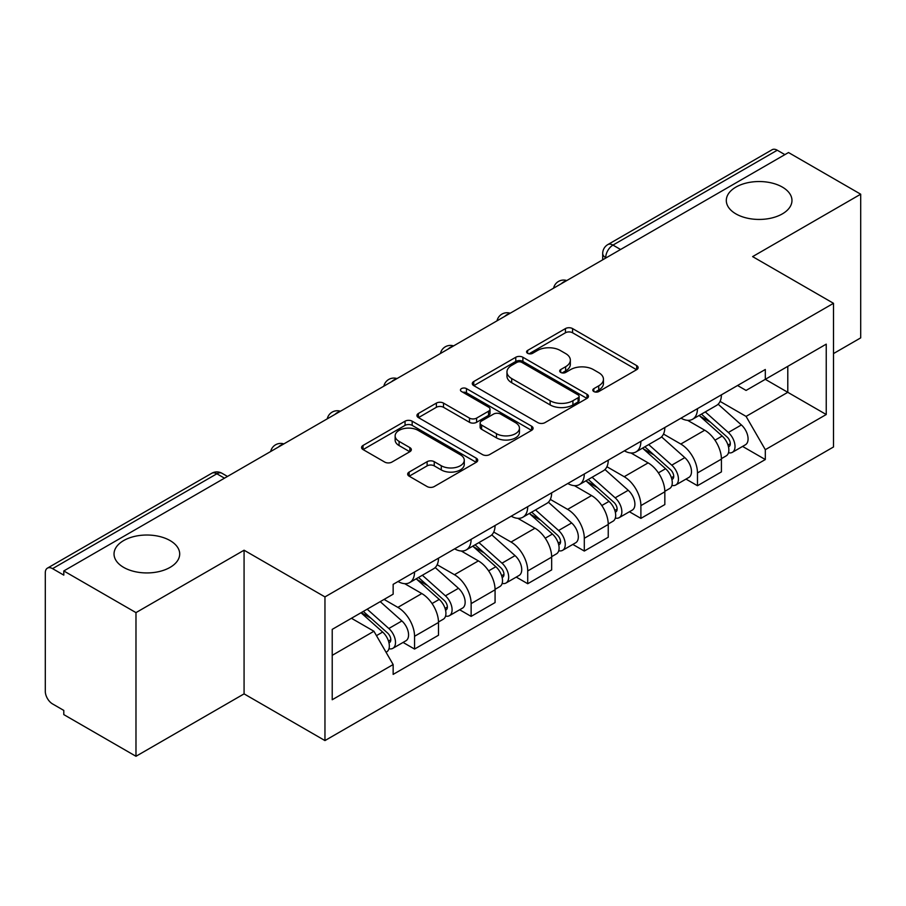 <?xml version="1.0" encoding="UTF-8"?>
<svg xmlns="http://www.w3.org/2000/svg" width="906" height="906" viewBox="0 0 906 906"><rect width="100%" height="100%" fill="white"/><g stroke="black" fill="none" stroke-linecap="round" stroke-linejoin="round"><path stroke-width="1.36" d="M593.838 391.539A3.522 2.038 0 0 0 598.821 391.539L636.646 369.693A5.04 2.911 0 0 0 638.13 367.643A5.04 2.911 0 0 0 636.646 365.582L572.569 328.584A5.04 2.911 0 0 0 565.446 328.584L527.62 350.429A3.522 2.038 0 0 0 526.579 351.868A3.522 2.038 0 0 0 527.62 353.306A3.522 2.038 0 0 0 532.603 353.306L537.496 350.475A16.115 9.298 0 0 1 560.282 350.475L565.627 353.555A16.115 9.298 0 0 1 570.338 360.135A16.115 9.298 0 0 1 565.627 366.715L560.723 369.546A3.522 2.038 0 0 0 559.693 370.984A3.522 2.038 0 0 0 560.723 372.423A3.522 2.038 0 0 0 565.706 372.423L570.61 369.591A16.115 9.298 0 0 1 593.396 369.591L598.73 372.672A16.115 9.298 0 0 1 603.453 379.252A16.115 9.298 0 0 1 598.73 385.831L593.838 388.663A3.522 2.038 0 0 0 592.807 390.101A3.522 2.038 0 0 0 593.838 391.539L593.838 388.663M170.079 540.576A32.831 18.958 0 0 0 134.303 536.465A32.831 18.958 0 0 0 114.031 553.985A32.831 18.958 0 0 0 123.646 567.383A32.831 18.958 0 0 0 159.422 571.493A32.831 18.958 0 0 0 179.694 553.985A32.831 18.958 0 0 0 170.079 540.576M782.354 187.089A32.831 18.958 0 0 0 746.578 182.978A32.831 18.958 0 0 0 726.306 200.486A32.831 18.958 0 0 0 735.921 213.895A32.831 18.958 0 0 0 771.697 217.995A32.831 18.958 0 0 0 791.969 200.486A32.831 18.958 0 0 0 782.354 187.089M409.15 472.06A5.04 2.911 0 0 0 407.666 474.121A5.04 2.911 0 0 0 409.15 476.171L427.122 486.556A5.04 2.911 0 0 0 434.246 486.556L476.262 462.298A5.04 2.911 0 0 0 477.734 460.248A5.04 2.911 0 0 0 476.262 458.187L412.173 421.188A5.04 2.911 0 0 0 405.05 421.188L363.034 445.446A5.04 2.911 0 0 0 361.562 447.496A5.04 2.911 0 0 0 363.034 449.557L384.756 462.094A5.04 2.911 0 0 0 391.879 462.094L409.852 451.709A5.04 2.911 0 0 0 411.335 449.659A5.04 2.911 0 0 0 409.852 447.598L399.082 441.381A13.465 7.78 0 0 1 395.141 435.888A13.465 7.78 0 0 1 403.453 428.697A13.465 7.78 0 0 1 418.13 430.384L460.327 454.744A13.465 7.78 0 0 1 464.268 460.248A13.465 7.78 0 0 1 455.956 467.428A13.465 7.78 0 0 1 441.279 465.741L434.246 461.686A5.04 2.911 0 0 0 427.122 461.686L409.15 472.06L409.15 476.171M324.96 596.907L244.076 550.214L135.979 612.615L63.794 570.95L788.514 152.536L860.7 194.201L752.614 256.613L833.497 303.306L324.96 596.907L324.96 740.576L833.497 446.975L833.497 303.306M537.847 422.626A5.04 2.911 0 0 0 544.97 422.626L586.986 398.368A5.04 2.911 0 0 0 588.458 396.318A5.04 2.911 0 0 0 586.986 394.257L522.898 357.258A5.04 2.911 0 0 0 515.774 357.258L473.77 381.517A5.04 2.911 0 0 0 472.286 383.566A5.04 2.911 0 0 0 473.77 385.628L537.847 422.626M462.887 392.298A3.522 2.038 0 0 1 466.465 392.796L466.465 388.606L531.618 426.228A5.04 2.911 0 0 1 533.09 428.278A5.04 2.911 0 0 1 531.618 430.339L489.614 454.586A5.04 2.911 0 0 1 482.49 454.586L418.402 417.587L418.402 413.476A5.04 2.911 0 0 0 416.93 415.537A5.04 2.911 0 0 0 418.402 417.587M418.402 413.476L436.386 403.102A5.04 2.911 0 0 1 443.498 403.102L469.489 418.108A5.04 2.911 0 0 0 476.613 418.108L488.538 411.222A5.04 2.911 0 0 0 490.01 409.161A5.04 2.911 0 0 0 488.538 407.111L461.482 391.483A3.522 2.038 0 0 1 460.452 390.044A3.522 2.038 0 0 1 462.626 388.164A3.522 2.038 0 0 1 466.465 388.606M135.979 612.615L135.979 756.284L63.794 714.608L63.794 710.417L52.559 703.928A10.26 5.923 -120 0 1 45.3 691.357L45.3 572.83A10.26 5.923 -120 0 1 47.429 568.13L211.744 473.272A10.26 5.923 60 0 1 216.862 473.781L52.559 568.64A10.26 5.923 -120 0 0 47.429 568.13M833.497 353.578L860.7 337.87L860.7 194.201M135.979 756.284L244.076 693.871L324.96 740.576M63.794 570.95L63.794 575.129L52.559 568.64M620.576 249.49L612.966 245.096A10.26 5.923 60 0 0 607.835 244.586L772.15 149.716A10.26 5.923 60 0 1 777.269 150.226L612.966 245.096A10.26 5.923 120 0 0 605.706 257.655L605.706 258.074M784.89 154.632L777.269 150.226M697.473 408.651A23.601 13.624 60 0 1 692.592 419.24L716.533 405.424A23.601 13.624 -120 0 0 721.414 394.823M663.498 434.053L680.791 444.042A23.601 13.624 60 0 1 697.473 472.943L721.414 459.115A23.601 13.624 -120 0 0 704.732 430.214L687.597 420.327M721.414 459.115L721.414 471.89L697.473 485.718L686.001 479.093M692.592 419.24A23.601 13.624 60 0 1 680.972 418.176M697.473 472.943L697.473 485.718M640.893 441.313A23.601 13.624 60 0 1 636.001 451.913L659.942 438.085A23.601 13.624 -120 0 0 664.834 427.496M629.41 511.754L640.893 518.379L664.834 504.563L664.834 491.788A23.601 13.624 -120 0 0 648.141 462.887L631.006 453M636.001 451.913A23.601 13.624 60 0 1 624.393 450.848M606.918 466.726L624.2 476.703A23.601 13.624 60 0 1 640.893 505.605L640.893 518.379M584.302 473.985A23.601 13.624 60 0 1 579.421 484.574L603.362 470.758A23.601 13.624 -120 0 0 608.243 460.169M572.83 544.427L584.302 551.052L608.243 537.235L608.243 524.461A23.601 13.624 -120 0 0 591.561 495.559L574.427 485.661M579.421 484.574A23.601 13.624 60 0 1 567.802 483.51M550.327 499.399L567.62 509.376A23.601 13.624 60 0 1 584.302 538.277L584.302 551.052M527.722 506.658A23.601 13.624 60 0 1 522.83 517.247L546.771 503.43A23.601 13.624 -120 0 0 551.663 492.83M516.239 577.099L527.722 583.724L551.663 569.897L551.663 557.122A23.601 13.624 -120 0 0 534.97 528.221L517.836 518.334M522.83 517.247A23.601 13.624 60 0 1 511.222 516.182M493.747 532.06L511.041 542.048A23.601 13.624 60 0 1 527.722 570.95L527.722 583.724M471.131 539.319A23.601 13.624 60 0 1 466.25 549.919L490.191 536.092A23.601 13.624 -120 0 0 495.072 525.503M459.659 609.761L471.131 616.386L495.072 602.569L495.072 589.795A23.601 13.624 -120 0 0 478.391 560.893L461.256 551.007M466.25 549.919A23.601 13.624 60 0 1 454.631 548.855M437.156 564.732L454.45 574.71A23.601 13.624 60 0 1 471.131 603.611L471.131 616.386M414.552 571.992A23.601 13.624 60 0 1 409.659 582.581L433.6 568.764A23.601 13.624 -120 0 0 438.493 558.175M403.068 642.433L414.552 649.058L438.493 635.242L438.493 622.467A23.601 13.624 -120 0 0 421.811 593.566L404.676 583.668M409.659 582.581A23.601 13.624 60 0 1 398.051 581.516M384.087 599.421L397.87 607.382A23.601 13.624 60 0 1 414.552 636.284L414.552 649.058M737.552 385.503L746.08 390.429L826.238 344.144L787.79 366.341L787.79 392.309L746.08 416.398L720.089 401.392M332.219 655.344L373.929 631.255L393.147 664.551L332.219 699.738L332.219 629.376L393.147 594.189L393.147 584.347L765.31 369.489L765.31 379.331L826.238 414.518L765.31 449.693L746.08 416.398M826.238 344.144L826.238 414.518M393.147 664.551L393.147 674.392L765.31 459.535L765.31 449.693M244.076 550.214L244.076 693.871M373.929 631.255L351.437 618.277M742.58 446.42L765.31 459.535M595.242 392.038L598.73 390.022A16.115 9.298 0 0 0 603.453 383.442L603.453 379.252M570.338 360.135L570.338 364.325A16.115 9.298 0 0 1 565.627 370.905L562.139 372.921M636.59 369.739L572.569 332.774A5.04 2.911 0 0 0 565.446 332.774L529.025 353.804M586.918 398.414L522.898 361.449A5.04 2.911 0 0 0 515.774 361.449L473.827 385.662M578.085 397.757A3.522 2.038 0 0 0 579.115 396.318A3.522 2.038 0 0 0 578.085 394.88L521.833 362.4A3.522 2.038 0 0 0 516.85 362.4L511.686 365.378A16.115 9.298 0 0 0 506.964 371.958A16.115 9.298 0 0 0 511.686 378.538L550.135 400.735A16.115 9.298 0 0 0 572.92 400.735L578.085 397.757L578.085 401.947A3.522 2.038 0 0 0 579.115 400.509L579.115 396.318M506.964 371.958L506.964 376.149A16.115 9.298 0 0 0 511.686 382.728L511.686 378.538M578.085 401.947L572.92 404.925A16.115 9.298 0 0 1 550.135 404.925L511.686 382.728M418.47 417.632L436.386 407.292L436.386 403.102M490.01 409.161L490.01 413.351A5.04 2.911 0 0 1 488.538 415.401L476.613 422.298A5.04 2.911 0 0 1 469.489 422.298L443.498 407.292A5.04 2.911 0 0 0 436.386 407.292M466.465 392.796L531.55 430.373M496.465 433.68A13.465 7.78 0 0 0 511.143 435.356A13.465 7.78 0 0 0 519.455 428.176A13.465 7.78 0 0 0 515.514 422.683L500.644 414.099A5.04 2.911 0 0 0 493.521 414.099L481.596 420.984A5.04 2.911 0 0 0 480.123 423.034A5.04 2.911 0 0 0 481.596 425.095L496.465 433.68L496.465 437.858A13.465 7.78 0 0 0 511.143 439.546A13.465 7.78 0 0 0 519.455 432.366L519.455 428.176M480.123 423.034L480.123 427.224A5.04 2.911 0 0 0 481.596 429.285L481.596 425.095M496.465 437.858L481.596 429.285M464.268 460.248L464.268 464.427A13.465 7.78 0 0 1 455.956 471.618A13.465 7.78 0 0 1 441.279 469.931L434.246 465.865A5.04 2.911 0 0 0 427.122 465.865L409.206 476.216M395.141 435.888L395.141 440.078A13.465 7.78 0 0 0 399.082 445.571L399.082 441.381M409.795 451.754L399.082 445.571M476.194 462.332L412.173 425.378A5.04 2.911 0 0 0 405.05 425.378L363.102 449.591M699.115 415.469L722.173 436.046A12.82 7.407 60 0 1 726.193 455.877L721.414 458.64M699.726 416.024L710.576 422.287M701.437 414.133L727.099 437.02A6.161 3.556 60 0 1 729.024 446.545A6.161 3.556 60 0 1 728.469 446.771M705.276 411.913L728.333 432.49A12.82 7.407 60 0 1 732.365 452.32A12.82 7.407 60 0 1 728.492 452.728M718.13 404.201L741.391 424.948A12.82 7.407 60 0 1 745.423 444.778L732.365 452.32M642.524 448.142L665.582 468.719A12.82 7.407 60 0 1 669.613 488.549L664.823 491.312M643.135 448.685L653.996 454.959M644.857 446.805L670.508 469.693A6.161 3.556 60 0 1 672.445 479.217A6.161 3.556 60 0 1 671.878 479.433M648.696 444.586L671.754 465.163A12.82 7.407 60 0 1 675.774 484.993A12.82 7.407 60 0 1 671.901 485.401M661.55 436.862L684.811 457.621A12.82 7.407 60 0 1 688.832 477.451L675.774 484.993M585.944 480.814L609.002 501.392A12.82 7.407 60 0 1 613.022 521.222L608.243 523.985M586.556 481.358L597.405 487.621M588.266 479.467L613.928 502.366A6.161 3.556 60 0 1 615.853 511.879A6.161 3.556 60 0 1 615.299 512.105M592.105 477.247L615.163 497.824A12.82 7.407 60 0 1 619.194 517.654A12.82 7.407 60 0 1 615.321 518.073M604.97 469.535L628.22 490.293A12.82 7.407 60 0 1 632.252 510.123L619.194 517.654M529.353 513.476L552.411 534.053A12.82 7.407 60 0 1 556.443 553.883L551.652 556.646M529.965 514.03L540.825 520.293M531.686 512.139L557.337 535.027A6.161 3.556 60 0 1 559.274 544.551A6.161 3.556 60 0 1 558.708 544.778M535.525 509.919L558.583 530.497A12.82 7.407 60 0 1 562.603 550.327A12.82 7.407 60 0 1 558.73 550.735M548.379 502.207L571.641 522.955A12.82 7.407 60 0 1 575.661 542.785L562.603 550.327M472.773 546.148L495.831 566.726A12.82 7.407 60 0 1 499.852 586.556L495.072 589.319M473.385 546.692L484.234 552.966M475.095 544.812L500.758 567.7A6.161 3.556 60 0 1 502.683 577.224A6.161 3.556 60 0 1 502.128 577.439M478.934 542.592L501.992 563.17A12.82 7.407 60 0 1 506.024 583A12.82 7.407 60 0 1 502.151 583.407M491.799 534.868L515.05 555.627A12.82 7.407 60 0 1 519.081 575.457L506.024 583M416.182 578.821L439.24 599.398A12.82 7.407 60 0 1 443.272 619.228L438.481 621.992M416.794 579.364L427.655 585.627M418.515 577.473L444.166 600.372A6.161 3.556 60 0 1 446.103 609.885A6.161 3.556 60 0 1 445.537 610.112M422.355 575.253L445.412 595.831A12.82 7.407 60 0 1 449.433 615.661A12.82 7.407 60 0 1 445.559 616.08M435.208 567.541L458.47 588.3A12.82 7.407 60 0 1 462.49 608.13L449.433 615.661M361.007 612.75L382.66 632.06A12.82 7.407 60 0 1 386.681 651.89L386.047 652.263M361.234 612.615L371.064 618.3M363.34 611.403L387.587 633.034A6.161 3.556 60 0 1 389.523 642.558A6.161 3.556 60 0 1 388.957 642.784M367.179 609.183L388.821 628.504A12.82 7.407 60 0 1 392.853 648.334A12.82 7.407 60 0 1 388.98 648.741M380.237 601.652L401.89 620.961A12.82 7.407 60 0 1 405.911 640.791L392.853 648.334M606.069 257.87L605.706 257.655A10.26 5.923 -0 0 1 602.705 253.465L602.705 259.807M471.131 603.611L495.072 589.795M527.722 570.95L551.663 557.122M584.302 538.277L608.243 524.461M640.893 505.605L664.834 491.788M414.552 636.284L438.493 622.467M397.87 607.382L421.811 593.566M454.45 574.71L478.391 560.893M511.041 542.048L534.97 528.221M567.62 509.376L591.561 495.559M624.2 476.703L648.141 462.887M680.791 444.042L704.732 430.214M565.899 281.064A10.26 5.923 120 0 0 561.369 283.68M509.308 313.736A10.26 5.923 120 0 0 504.778 316.341M452.728 346.398A10.26 5.923 120 0 0 448.198 349.014M396.137 379.07A10.26 5.923 120 0 0 391.607 381.686M339.557 411.743A10.26 5.923 120 0 0 335.027 414.348M282.966 444.404A10.26 5.923 120 0 0 278.436 447.02M224.484 478.175L216.862 473.781A10.26 5.923 120 0 1 221.993 473.272A10.26 10.26 0 0 0 211.744 473.272M598.73 390.022L598.73 385.831M560.723 372.423L560.723 369.546M565.627 370.905L565.627 366.715M527.62 353.306L527.62 350.429M565.446 332.774L565.446 328.584M572.569 332.774L572.569 328.584M636.646 369.693L636.646 365.582M473.77 385.628L473.77 381.517M515.774 361.449L515.774 357.258M522.898 361.449L522.898 357.258M586.986 398.368L586.986 394.257M550.135 404.925L550.135 400.735M572.92 404.925L572.92 400.735M443.498 407.292L443.498 403.102M469.489 422.298L469.489 418.108M476.613 422.298L476.613 418.108M488.538 415.401L488.538 411.222M531.618 430.339L531.618 426.228M427.122 465.865L427.122 461.686M434.246 465.865L434.246 461.686M441.279 469.931L441.279 465.741M409.852 451.709L409.852 447.598M363.034 449.557L363.034 445.446M405.05 425.378L405.05 421.188M412.173 425.378L412.173 421.188M476.262 462.298L476.262 458.187M722.173 436.046L714.981 440.203M730.304 443.725L727.994 445.061M741.391 424.948L728.333 432.49M665.582 468.719L658.39 472.864M673.713 476.397L671.403 477.734M684.811 457.621L671.754 465.163M609.002 501.392L601.811 505.537M617.133 509.059L614.823 510.395M628.22 490.293L615.163 497.824M552.411 534.053L545.219 538.209M560.542 541.731L558.232 543.068M571.641 522.955L558.583 530.497M495.831 566.726L488.64 570.871M503.963 574.404L501.652 575.74M515.05 555.627L501.992 563.17M439.24 599.398L432.06 603.543M447.383 607.065L445.061 608.402M458.47 588.3L445.412 595.831M382.66 632.06L376.454 635.638M390.792 639.738L388.481 641.074M401.89 620.961L388.821 628.504M566.771 280.554A10.26 10.26 0 0 0 553.6 288.165M510.18 313.227A10.26 10.26 0 0 0 497.02 320.826M453.6 345.899A10.26 10.26 0 0 0 440.429 353.499M397.009 378.561A10.26 10.26 0 0 0 383.85 386.171M340.43 411.233A10.26 10.26 0 0 0 327.259 418.832M283.838 443.906A10.26 10.26 0 0 0 270.679 451.505M227.485 476.443L221.993 473.272M607.835 244.586A10.26 10.26 0 0 0 602.705 253.465"/></g></svg>
